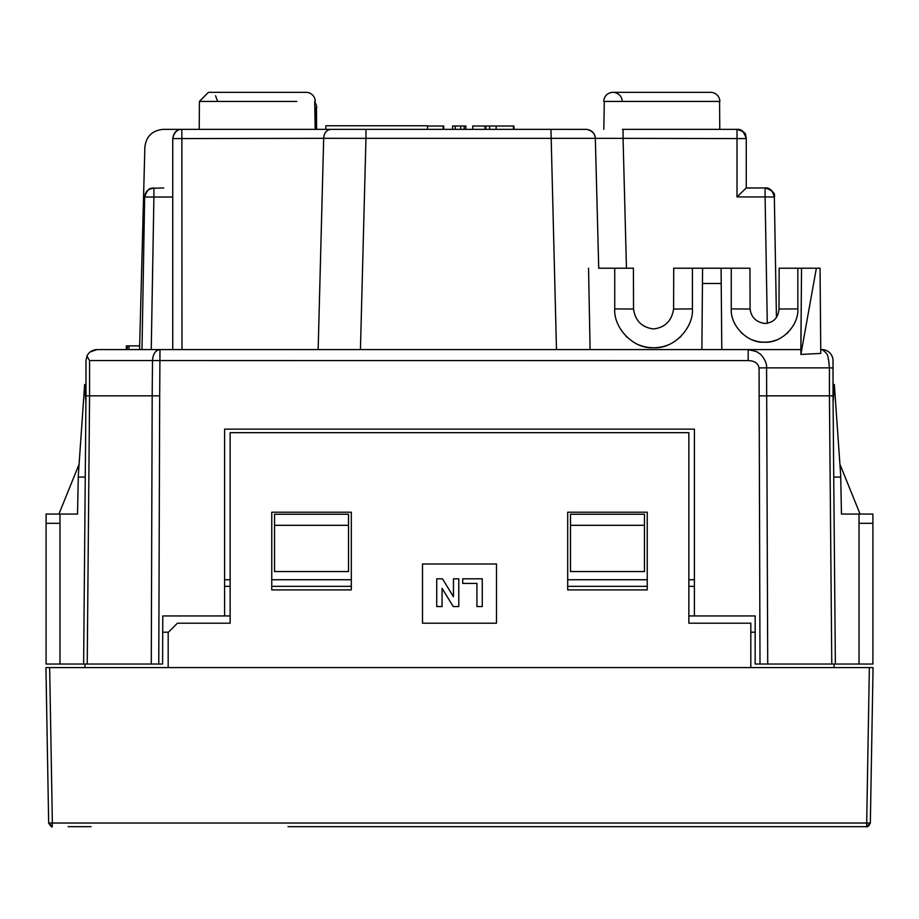 <?xml version="1.0" encoding="UTF-8"?>
<svg xmlns="http://www.w3.org/2000/svg" width="919" height="919" viewBox="0 0 919 919"><rect width="100%" height="100%" fill="white"/><g stroke="black" fill="none" stroke-linecap="round" stroke-linejoin="round"><path stroke-width="1.38" d="M846.365 667.585L834.061 667.585L834.061 664.035L872.901 664.035L872.901 514.066L841.459 514.066L840.678 475.146L834.337 384.487L839.909 464.221L860.081 514.066M84.939 667.585L84.939 664.035L84.939 667.585L72.635 667.585M850.879 826.663L827.95 826.663L850.879 826.663M632.18 823.022L627.286 823.022M868.639 826.066L870.339 823.045C865.664 830.064 866.904 825.205 866.64 826.663L869.351 667.585L873.05 667.585L870.339 823.022L866.64 826.663L288.015 826.663M68.121 826.663L91.05 826.663L68.121 826.663M633.915 826.663L630.985 826.663L633.915 826.663M630.974 826.663L629.389 826.663M623.725 826.663L630.985 826.663M289.336 826.663L288.026 826.663M72.773 667.585L65.341 667.585L72.773 667.585M57.92 667.585L58.942 667.585M61.918 667.585L65.341 667.585M853.659 667.585L857.082 667.585M860.46 667.585L861.08 667.585M869.351 667.585L45.95 667.585L48.661 823.022C53.084 829.995 52.015 825.239 52.36 826.663L48.661 823.022L52.36 823.022L52.176 826.652M271.76 512.216L271.76 589.906L351.299 589.906L351.299 512.216L271.76 512.216M422.51 623.197L496.49 623.197L496.49 564.002L422.51 564.002L422.51 623.197M647.24 512.216L567.701 512.216L567.701 589.906L647.24 589.906L647.24 512.216M168.177 667.585L168.177 632.444L177.424 623.197L230.141 623.197L230.141 432.677L688.859 432.677L688.859 623.197L750.823 623.197L750.823 667.585M453.458 578.809L458.788 578.809L458.788 606.551L453.216 606.551L442.073 588.309L442.073 606.551L436.732 606.551L436.732 578.809L442.487 578.809L453.458 596.753L453.458 578.809M462.705 578.809L482.268 578.809L482.268 606.551L476.927 606.551L476.927 583.427L462.705 583.427L462.705 578.809M85.915 402.373L83.629 664.035L85.972 395.836L85.915 402.373L84.663 384.487L79.091 464.221L58.919 514.066M833.028 395.836L835.371 664.035L767.721 664.035L766.572 367.864L829.432 367.864L828.616 359.697C827.261 357.652 829.926 354.906 821.931 349.588A11.097 11.097 0 0 1 833.028 360.685L833.028 367.991L829.432 367.864L829.432 395.836L833.028 395.836L833.028 367.991L833.028 395.836M797.841 308.899L778.979 309.037L779.151 268.21L797.841 268.21L797.841 308.899C798.864 325.648 781.414 343.511 764.551 342.19C747.698 343.511 730.237 325.671 731.26 308.899L731.26 268.21L749.95 268.21L750.099 309.037C751.191 317.204 756.004 322.018 764.551 323.477C773.442 322.81 778.244 317.997 778.979 309.037M764.849 342.19A33.291 33.291 0 0 0 776.808 339.858M786.733 333.723A33.291 33.291 0 0 0 788.088 332.437M653.869 347.738A38.839 38.839 0 0 0 667.872 345.016M679.463 337.847A38.839 38.839 0 0 0 681.036 336.365M653.57 328.956C665.023 327.532 671.709 320.892 673.604 309.048L673.719 268.21L692.409 268.21L692.409 308.899C693.604 328.451 673.236 349.277 653.57 347.738C633.915 349.3 613.547 328.428 614.731 308.899L614.731 268.21L633.421 268.21L633.536 309.048C635.316 320.857 641.99 327.497 653.57 328.956M365.107 129.338L427.565 129.338L427.565 125.777L325.866 125.777L325.866 129.338L315.16 129.338M731.26 268.21L702.587 268.21L701.875 349.588L360.432 349.588L365.969 138.344L323.683 138.321C324.051 132.807 326.521 129.809 331.093 129.338L325.866 129.338M140.102 349.588L126.34 349.588L126.34 345.889L139.665 345.889M835.371 664.035L859.024 664.035L859.024 514.066M46.099 523.313L46.099 664.035L59.976 664.035L59.976 523.313L46.099 523.313L46.099 514.066L59.976 514.066L59.976 523.313M644.472 525.312L644.472 514.215L570.481 514.215L570.481 571.549L644.472 571.549L644.472 525.312L570.481 525.312M348.519 525.312L348.519 514.215L274.528 514.215L274.528 571.549L348.519 571.549L348.519 525.312L274.528 525.312M84.663 384.487L78.322 475.146L77.541 514.066L59.976 514.066M224.592 586.345L230.141 586.345M271.76 586.345L351.299 586.345M567.701 586.345L647.24 586.345M688.859 586.345L694.408 586.345M85.26 477.076L78.218 477.076M767.721 664.035L760.002 664.035L759.071 367.899C757.98 363.166 754.35 360.73 748.192 360.593L152.497 360.547C152.979 353.884 155.483 350.231 159.986 349.588L159.688 395.848L152.186 395.825L151.279 664.035L59.976 664.035M153.243 664.035L162.606 664.035L162.778 616.029M230.141 615.937L162.778 615.948L162.709 634.524M688.859 615.937L755.154 615.937L755.154 664.035L760.002 664.035M224.592 615.948L224.592 429.127L694.408 429.127L694.408 615.937M151.279 664.035L158.769 664.035L159.688 395.848M87.225 664.035L89.568 395.825L85.972 395.836L85.972 360.685L86.937 356.158L89.568 360.547L152.497 360.547L152.186 395.825L89.568 395.825L89.568 360.547M776.245 305.97L774.338 197.022L765.09 196.942L765.09 187.958C770.627 188.464 773.706 191.497 774.338 197.022A9.247 9.247 180 0 0 765.09 187.935L746.262 188.05M148.993 189.348L147.442 190.566M139.78 341.523L139.562 349.588L141.997 349.588L144.662 196.976M163.697 187.935L151.382 188.292C148.935 188.223 146.695 191.129 144.662 197.022C145.294 191.497 148.373 188.464 153.91 187.935L153.91 197.022L144.662 197.022L146.167 192.128M465.876 129.338L465.876 126.006L452.596 126.006L452.596 129.338M427.565 126.006L443.682 126.006L443.682 129.338M513.974 129.338L513.974 126.006L484.876 126.006M485.795 129.338L485.795 126.006L472.757 126.006L472.757 129.338M833.085 402.373L834.337 384.487M833.74 477.076L840.782 477.076M626.103 336.365A38.839 38.839 0 0 0 627.252 337.468M639.268 345.016A38.839 38.839 0 0 0 653.57 347.738M692.409 268.21L702.587 268.21L702.449 283.489L721.22 283.489L721.082 268.21L721.794 349.588L701.875 349.588M741.013 332.437A33.291 33.291 0 0 0 741.828 333.241M752.293 339.858A33.291 33.291 0 0 0 764.551 342.19M816.371 268.21L820.047 268.21L820.782 353.413L800.886 354.447L816.371 268.21L797.841 268.21M800.886 354.447L801.54 268.21L800.84 349.588L721.794 349.588M126.34 349.588L748.192 349.588L756.532 351.586L760.024 353.93C758.749 352.425 767.365 360.202 766.572 367.864L759.071 367.899M614.731 268.21L598.66 268.21M765.09 187.935L746.262 187.935L765.09 187.935C769.467 187.396 772.546 190.417 774.338 197.022L776.44 317.446L774.338 197.022C775.521 193.392 772.442 190.359 765.09 187.935L746.262 187.935L746.262 138.585L746.262 187.935L737.015 196.942L737.015 129.338C742.632 129.889 745.711 132.968 746.262 138.585L623.059 138.344L626.459 268.21M145.455 193.438L144.662 197.022L142.905 297.676M737.141 129.338C742.288 129.418 745.32 132.497 746.262 138.585C744.103 132.118 741.323 129.039 737.934 129.384L737.141 129.338M199.228 129.338L199.423 101.423L199.228 129.338L247.257 129.338L181.859 129.338C176.712 129.418 173.68 132.497 172.738 138.585L172.738 349.588L318.158 349.588L323.683 138.321L172.738 138.585L172.738 187.935M314.712 101.435L315.194 129.338L181.859 129.338L181.985 349.588M148.878 189.417L153.887 187.935M464.21 129.338L464.21 126.006M443.165 129.338L443.165 126.006M485.037 129.338L485.037 126.006M489.586 129.338L489.586 126.006M513.445 129.338L513.445 126.006M455.181 129.338L455.181 126.006M460.729 126.006L460.729 129.338M141.021 293.896L143.398 203.168M360.432 349.588L318.158 349.588M746.262 138.585C744.068 135.185 749.72 133.508 737.015 129.338L623.059 129.338L623.059 138.344L595.328 138.344L598.729 268.21L595.328 138.344L365.969 138.344L365.969 129.338L267.153 129.338L330.059 129.338M590.09 349.588L588.551 268.21M800.897 352.322L800.909 349.588M90.361 351.851L97.069 349.588C92.222 349.898 88.844 352.08 86.937 356.158M820.747 349.588L821.931 349.588M148.809 349.588L144.536 349.588M172.738 349.588L140.71 349.588M139.562 349.588L140.687 349.588L139.562 349.588L144.857 147.35C146.041 136.483 152.163 130.475 163.249 129.338L181.905 129.338M141.021 294.08L140.802 302.431M699.348 349.588L689.859 349.588M316.469 107.661L314.815 107.661L316.469 107.649L316.607 129.338L316.228 107.661M586.942 129.372A9.247 9.247 0 0 0 586.081 129.338L365.969 129.338M177.034 130.774L176.138 131.417M172.738 138.505L172.738 138.585C174.828 128.522 181.755 129.338 181.227 129.361L181.859 129.338M316.699 107.649A9.247 9.247 0 0 0 314.723 102.101A9.247 9.247 0 0 1 316.699 107.649M172.738 197.022L153.91 197.022L151.244 349.588L140.687 349.588M97.069 349.588L800.84 349.588L748.192 349.588L748.192 360.593M127.293 349.588L127.293 345.889M128.959 349.588L128.959 345.889M603.726 101.412A9.247 9.247 0 0 1 612.973 92.337A9.247 9.247 0 0 0 603.726 101.412A9.247 9.247 0 0 1 612.973 92.337A9.247 9.247 0 0 1 622.22 101.343M655.304 129.338L622.404 129.338M296.78 101.435L199.423 101.423L208.383 92.337L306.027 92.337A9.247 9.247 0 0 1 315.274 101.423M603.806 129.338L604.288 101.423M719.772 129.338L719.577 101.423L604.013 101.423M612.973 92.337L710.617 92.337A9.247 9.247 0 0 1 719.864 101.412M217.631 101.343L215.563 95.76L217.631 101.343M750.823 632.203L755.154 632.203M168.418 632.203L162.72 632.203M870.339 823.022L52.36 823.022L49.649 667.585M692.409 308.899L673.604 309.048M859.024 523.313L872.901 523.313M224.592 579.74L230.141 579.74M271.76 579.74L351.299 579.74M567.701 579.74L647.24 579.74M688.859 579.74L694.408 579.74M759.312 395.848L829.432 395.836L831.775 664.035M750.099 309.037L731.26 308.899M614.731 308.899L633.536 309.048M775.889 285.798L774.338 197.022M767.296 323.362L765.09 196.942L737.015 196.942M496.157 129.338L496.157 126.006M556.477 349.588L550.952 129.338L586.081 129.338C591.583 129.855 594.662 132.853 595.328 138.344A9.247 9.247 0 0 0 595.317 138.252M199.423 101.423L217.631 101.423M290.071 826.663L293.724 826.663M297.377 826.663L300.961 826.663M624.92 826.663L628.906 826.663M145.937 192.496L148.809 189.463M143.111 285.798L142.066 345.831M141.021 294L140.079 329.806M140.63 308.807L139.998 333.023M334.309 129.338L339.456 129.338M595.328 138.344C595.248 133.99 592.479 131.003 587 129.384L550.952 129.338"/></g></svg>
